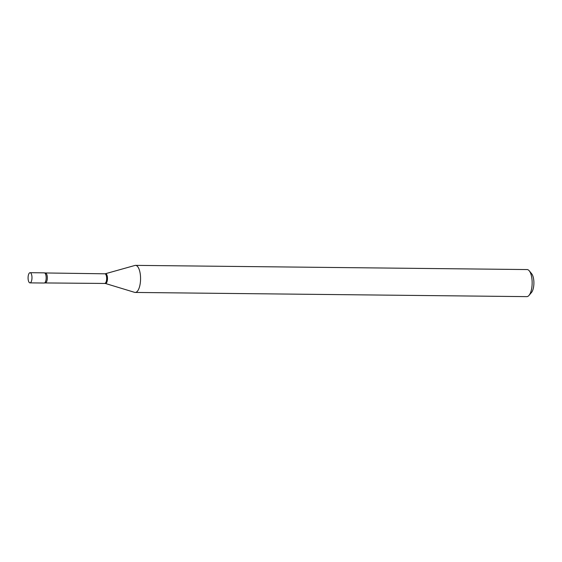 <?xml version="1.0" encoding="UTF-8"?>
<svg xmlns="http://www.w3.org/2000/svg" width="562" height="562" viewBox="0 0 562 562"><rect width="100%" height="100%" fill="white"/><g stroke="black" fill="none" stroke-linecap="round" stroke-linejoin="round"><path stroke-width="0.84" d="M31.957 276.827A5.093 1.953 90.6 0 1 29.976 282.876A5.093 1.953 90.6 0 1 28.1 278.745A5.093 1.953 90.6 0 1 30.081 272.696A5.093 1.953 90.6 0 1 31.957 276.827M30.081 272.696L44.279 272.844A5.093 1.953 90.6 0 1 46.154 276.975A5.093 1.953 90.6 0 1 44.173 283.023L29.976 282.876M135.512 265.369L527.093 269.556A13.537 5.206 90.6 0 1 529.242 270.807L531.694 273.785A10.292 3.955 90.6 0 1 533.9 283.164A10.292 3.955 90.6 0 1 531.49 292.493L528.982 295.422A13.537 5.206 90.6 0 1 527.809 296.385A13.537 5.206 90.6 0 1 526.805 296.631L135.224 292.444A13.537 5.206 90.6 0 1 134.641 292.359L105.34 283.459A4.896 1.883 90.6 0 0 105.909 283.403A4.896 1.883 90.6 0 0 107.468 277.867A4.896 1.883 90.6 0 0 105.438 273.722L134.929 265.454A13.537 5.206 90.6 0 1 135.512 265.369A13.537 5.206 90.6 0 1 140.556 277.656A13.537 5.206 90.6 0 1 136.229 292.205A13.537 5.206 90.6 0 1 135.224 292.444M529.242 270.807A13.537 5.206 90.6 0 1 532.151 283.143A13.537 5.206 90.6 0 1 528.982 295.422M43.906 272.935A5.093 1.953 90.6 0 1 44.658 272.949A5.093 1.953 90.6 0 1 46.182 277.958A5.093 1.953 90.6 0 1 44.553 282.932A5.093 1.953 90.6 0 1 44.553 282.939L105.34 283.459M44.658 272.949L104.876 273.799A4.784 1.841 90.6 0 1 106.661 278.141A4.784 1.841 90.6 0 1 105.129 283.283A4.784 1.841 90.6 0 1 104.771 283.367M45.543 273.16A4.784 1.841 90.6 0 1 47.327 277.509A4.784 1.841 90.6 0 1 45.796 282.651A4.784 1.841 90.6 0 1 45.445 282.735M105.291 273.785A4.896 1.883 90.6 0 1 105.438 273.722L104.876 273.799"/></g></svg>
